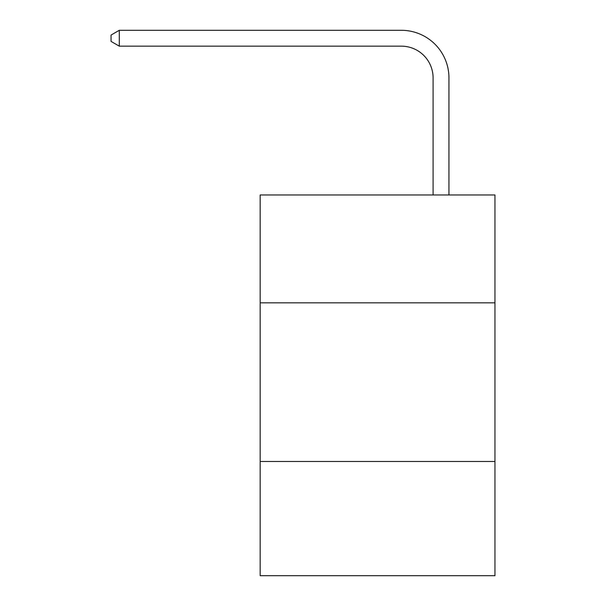<?xml version="1.0" encoding="UTF-8"?>
<svg xmlns="http://www.w3.org/2000/svg" width="606" height="606" viewBox="0 0 606 606"><rect width="100%" height="100%" fill="white"/><g stroke="black" fill="none" stroke-linecap="round" stroke-linejoin="round"><path stroke-width="0.91" d="M494.95 302.841L494.95 194.965L260.171 194.965L260.171 302.841L494.95 302.841L494.95 575.7L260.171 575.7L260.171 302.841M494.95 461.477L260.171 461.477M433.085 194.965L433.085 77.894A31.724 31.724 89.4 0 0 401.354 46.162L119.299 46.162L111.049 41.405L111.049 35.057L119.299 30.3L401.354 30.3A47.594 47.594 -90.6 0 1 448.948 77.894L448.948 194.965M433.085 77.894A31.724 31.724 89.4 0 0 401.354 46.162A31.724 31.724 89.4 0 1 433.085 77.894A31.724 31.724 89.4 0 0 401.354 46.162A31.724 31.724 89.4 0 1 433.085 77.894A31.724 31.724 89.4 0 0 401.354 46.162A31.724 31.724 89.4 0 1 433.085 77.894A31.724 31.724 89.4 0 0 401.354 46.162A31.724 31.724 89.4 0 1 433.085 77.894A31.724 31.724 89.4 0 0 401.354 46.162A31.724 31.724 89.4 0 1 433.085 77.894A31.724 31.724 89.4 0 0 401.354 46.162A31.724 31.724 89.4 0 1 433.085 77.894A31.724 31.724 89.4 0 0 401.354 46.162A31.724 31.724 89.4 0 1 433.085 77.894A31.724 31.724 89.4 0 0 401.354 46.162A31.724 31.724 89.4 0 1 433.085 77.894A31.724 31.724 89.4 0 0 401.354 46.162A31.724 31.724 89.4 0 1 433.085 77.894A31.724 31.724 89.4 0 0 401.354 46.162A31.724 31.724 89.4 0 1 433.085 77.894A31.724 31.724 89.4 0 0 401.354 46.162A31.724 31.724 89.4 0 1 433.085 77.894A31.724 31.724 89.4 0 0 401.354 46.162A31.724 31.724 89.4 0 1 433.085 77.894A31.724 31.724 89.4 0 0 401.354 46.162A31.724 31.724 89.4 0 1 433.085 77.894A31.724 31.724 89.4 0 0 401.354 46.162A31.724 31.724 89.4 0 1 433.085 77.894A31.724 31.724 89.4 0 0 401.354 46.162A31.724 31.724 89.4 0 1 433.085 77.894A31.724 31.724 89.4 0 0 401.354 46.162A31.724 31.724 89.4 0 1 433.085 77.894A31.724 31.724 89.4 0 0 401.354 46.162A31.724 31.724 89.4 0 1 433.085 77.894A31.724 31.724 89.4 0 0 401.354 46.162A31.724 31.724 89.4 0 1 433.085 77.894A31.724 31.724 89.4 0 0 401.354 46.162M119.299 46.162L119.299 30.3L401.354 30.3"/></g></svg>
